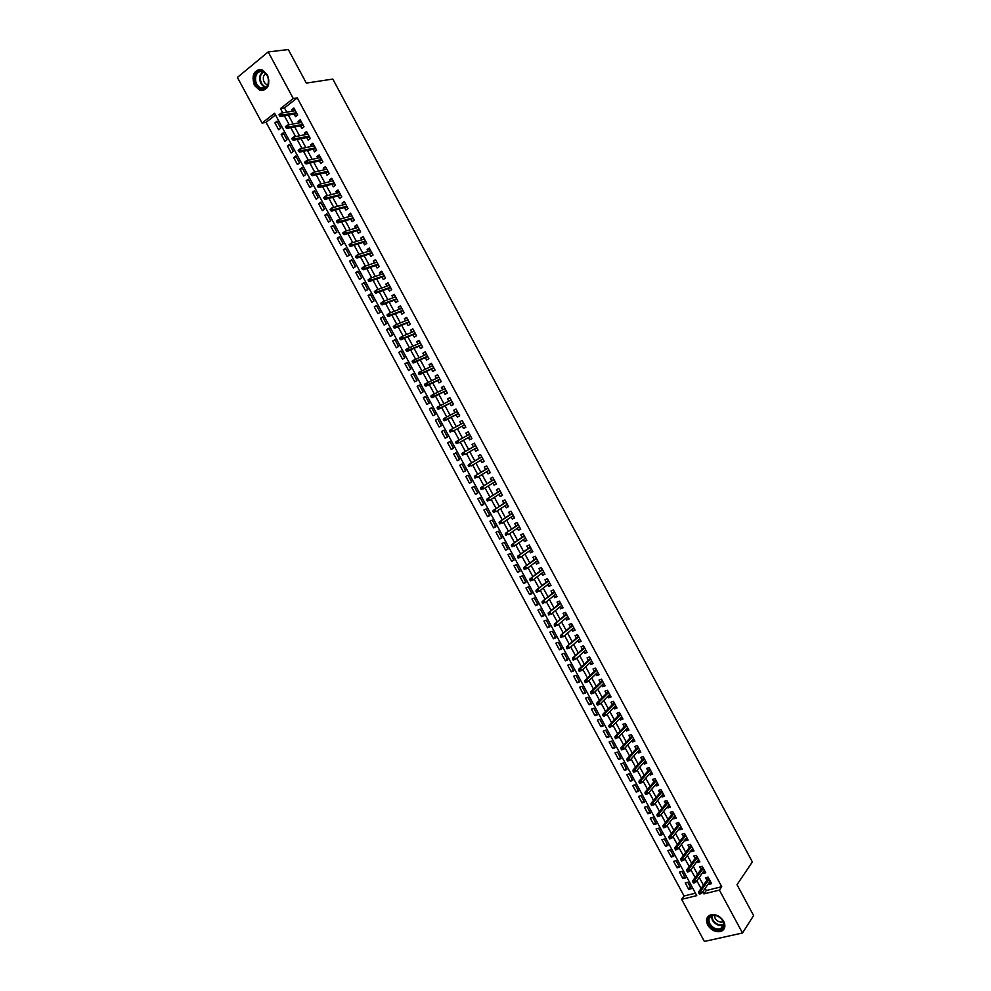 <?xml version="1.0" encoding="UTF-8"?>
<svg xmlns="http://www.w3.org/2000/svg" width="991" height="991" viewBox="0 0 991 991"><rect width="100%" height="100%" fill="white"/><g stroke="black" fill="none" stroke-linecap="round" stroke-linejoin="round"><path stroke-width="1.49" d="M267.446 74.771C270.568 85.263 267.979 90.429 259.679 90.268L254.402 85.375C251.243 74.87 253.869 69.704 262.256 69.915L267.446 74.771M723.715 921.357C725.883 926.176 724.991 929.521 721.052 931.404C715.725 932.531 711.278 930.4 707.71 925.037C705.518 920.168 706.447 916.799 710.497 914.941C715.775 913.9 720.184 916.043 723.715 921.357M268.189 51.941L288.307 49.55L306.318 83.095L332.815 79.069L752.355 861.947L737.007 884.678L753.606 915.573L742.482 932.989L704.39 941.45L681.635 899.345L696.772 895.641L274.581 113.234L262.07 123.07L237.394 77.422L268.189 51.941L293.274 98.53L280.478 108.589L282.782 112.863M275.498 114.956L266.084 122.339L684.063 895.988L681.635 899.345M266.084 122.339L262.07 123.07M294.141 114.101L295.566 116.727L297.696 115.08L293.906 108.031L291.775 109.691L292.556 111.153M300.459 125.832L301.871 128.446L304.014 126.811L300.223 119.775L298.08 121.422L298.886 122.909M306.776 137.551L308.176 140.152L310.319 138.529L306.541 131.506L304.398 133.128L305.216 134.665M313.069 149.245L314.469 151.846L316.625 150.236L312.846 143.212L310.691 144.835L311.533 146.395M319.375 160.938L320.762 163.527L322.93 161.929L319.152 154.918L316.996 156.516L317.851 158.114M325.655 172.607L327.042 175.184L329.223 173.611L325.444 166.612L323.277 168.185L324.156 169.82M331.935 184.264L333.323 186.841L335.503 185.28L331.737 178.281L329.557 179.842L330.461 181.514M338.216 195.908L339.591 198.473L341.771 196.936L338.018 189.938L335.838 191.498L336.754 193.195M344.484 207.54L345.859 210.104L348.039 208.568L344.286 201.594L342.106 203.13L343.035 204.864M350.74 219.172L352.115 221.711L354.307 220.2L350.554 213.226L348.361 214.75L349.315 216.521M356.995 230.779L358.358 233.306L360.563 231.82L356.81 224.846L354.617 226.357L355.583 228.165M363.239 242.374L364.601 244.888L366.806 243.414L363.065 236.453L360.86 237.939L361.851 239.797M369.482 253.944L370.832 256.471L373.05 254.997L369.309 248.047L367.091 249.521L368.107 251.404M375.713 265.514L377.063 268.028L379.28 266.579L375.539 259.63L373.322 261.091L374.363 263.011M381.931 277.071L383.282 279.573L385.511 278.137L381.77 271.2L379.553 272.649L380.606 274.594M388.15 288.616L389.488 291.106L391.73 289.682L388.001 282.757L385.772 284.182L386.837 286.176M394.356 300.137L395.694 302.627L397.936 301.227L394.22 294.302L391.978 295.714L393.068 297.734M400.562 311.657L401.9 314.135L404.142 312.747L400.426 305.835L398.184 307.222L399.286 309.291M406.756 323.165L408.094 325.63L410.348 324.255L406.632 317.355L404.378 318.73L405.505 320.824M412.95 334.648L414.275 337.101L416.542 335.751L412.826 328.851L410.559 330.214L411.711 332.344M419.131 346.132L420.457 348.572L422.723 347.234L419.007 340.347L416.74 341.697L417.905 343.852M425.312 357.59L426.625 360.03L428.905 358.705L425.189 351.83L422.922 353.155L424.098 355.36M431.481 369.048L432.782 371.476L435.074 370.163L431.37 363.288L429.091 364.614L430.292 366.843M437.638 380.482L438.939 382.898L441.23 381.609L437.539 374.747L435.247 376.047L436.474 378.314M443.795 391.903L445.095 394.319L447.387 393.043L443.695 386.18L441.404 387.469L442.643 389.773M449.939 403.325L451.239 405.728L453.544 404.464L449.852 397.614L447.548 398.877L448.812 401.219M456.083 414.721L457.371 417.112L459.688 415.873L455.996 409.023L453.692 410.286L454.968 412.652M462.227 426.13L463.503 428.496L465.82 427.257L462.14 420.432L459.824 421.671L461.112 424.061M468.371 437.526L469.623 439.855L471.951 438.641L468.272 431.816L465.956 433.042L467.244 435.433M474.503 448.923L475.742 451.215L478.071 450.013L474.392 443.188L472.075 444.402L473.364 446.805M480.635 460.307L481.849 462.549L484.19 461.36L480.511 454.559L478.182 455.749L479.483 458.152M486.767 471.666L487.956 473.884L490.297 472.707L486.631 465.906L484.289 467.083L485.59 469.486M492.874 483.026L494.051 485.194L496.392 484.042L492.738 477.241L490.396 478.405L491.685 480.821M498.993 494.36L500.133 496.503L502.487 495.351L498.832 488.563L496.479 489.715L497.779 492.131M505.088 505.695L506.215 507.788L508.581 506.661L504.927 499.885L502.573 501.012L503.874 503.428M511.183 517.005L512.297 519.061L514.663 517.959L511.009 511.183L508.643 512.297L509.956 514.713M517.277 528.314L518.367 530.334L520.733 529.231L517.091 522.468L514.725 523.57L516.026 525.998M523.359 539.6L524.425 541.582L526.803 540.504L523.161 533.74L520.783 534.83L522.096 537.258M529.429 550.885L530.482 552.817L532.861 551.752L529.231 545L526.84 546.078L528.153 548.506M535.499 562.145L536.527 564.052L538.918 562.999L535.289 556.248L532.898 557.314L534.211 559.742M541.569 573.405L542.572 575.263L544.963 574.223L541.334 567.484L538.943 568.537L540.256 570.965M547.614 584.64L548.605 586.461L551.008 585.446L547.379 578.719L544.976 579.747L546.289 582.188M553.672 595.876L554.626 597.66L557.041 596.644L553.424 589.93L551.008 590.946L552.334 593.386M559.704 607.087L560.646 608.833L563.074 607.842L559.457 601.128L557.041 602.132L558.354 604.572M565.75 618.285L566.666 619.994L569.094 619.016L565.477 612.314L563.061 613.305L564.375 615.745M571.77 629.483L572.674 631.156L575.102 630.189L571.497 623.488L569.069 624.466L570.395 626.907M577.79 640.657L578.67 642.292L581.11 641.338L577.505 634.649L575.077 635.615L576.39 638.068M583.81 651.818L584.665 653.416L587.106 652.487L583.513 645.798L581.073 646.739L582.398 649.204M589.818 662.979L590.661 664.54L593.101 663.611L589.509 656.934L587.068 657.863L588.394 660.328M595.814 674.115L596.644 675.639L599.097 674.735L595.504 668.058L593.052 668.975L594.377 671.44M601.81 685.252L602.615 686.726L605.067 685.834L601.487 679.169L599.035 680.074L600.36 682.539M607.805 696.363L608.585 697.813L611.051 696.933L607.458 690.281L605.005 691.161L606.331 693.626M613.788 707.463L614.544 708.875L617.009 708.008L613.429 701.368L610.964 702.235L612.302 704.712M619.759 718.562L620.502 719.924L622.98 719.082L619.4 712.442L616.922 713.297L618.26 715.775M625.73 729.636L626.448 730.974L628.926 730.132L625.358 723.504L622.881 724.347L624.206 726.824M631.688 740.711L632.382 741.999L634.884 741.181L631.304 734.554L628.827 735.384L630.165 737.861M637.647 751.76L638.328 753.024L640.818 752.219L637.25 745.591L634.76 746.409L636.098 748.899M643.593 762.797L644.249 764.024L646.751 763.231L643.196 756.628L640.694 757.421L642.032 759.911M649.539 773.835L650.17 775.024L652.685 774.244L649.13 767.641L646.615 768.421L647.965 770.911M655.472 784.847L656.092 785.999L658.606 785.231L655.051 778.641L652.536 779.409L653.887 781.911M661.393 795.86L662 796.975L664.515 796.219L660.972 789.629L658.458 790.397L659.795 792.887M667.327 806.847L667.897 807.925L670.424 807.194L666.881 800.604L664.354 801.36L665.704 803.85M673.236 817.835L673.793 818.876L676.333 818.157L672.79 811.579L670.263 812.31L671.613 814.813M679.145 828.798L679.69 829.801L682.229 829.095L678.686 822.53L676.159 823.248L677.497 825.751M685.054 839.761L685.574 840.727L688.113 840.034L684.583 833.468L682.043 834.174L683.394 836.689M690.95 850.712L691.445 851.641L693.997 850.959L690.467 844.406L687.927 845.1L689.278 847.602M696.834 861.637L697.317 862.542L699.869 861.873L696.351 855.32L693.799 856.001L695.149 858.516M702.718 872.563L703.176 873.418L705.741 872.774L702.223 866.233L699.658 866.89L701.021 869.404M690.355 887.094L688.72 889.361L685.239 882.894L687.754 882.263L691.235 888.729L688.72 889.361M684.558 876.354L682.91 878.596L679.417 872.13L681.932 871.473L685.425 877.952L682.91 878.596M678.761 865.601L677.088 867.819L673.595 861.34L676.097 860.683L679.603 867.162L677.088 867.819M672.951 854.837L671.266 857.029L667.773 850.551L670.275 849.869L673.769 856.36L671.266 857.029M667.129 844.059L665.444 846.227L661.938 839.749L664.428 839.055L667.934 845.546L665.444 846.227M661.307 833.27L659.597 835.413L656.104 828.922L658.581 828.216L662.087 834.719L659.597 835.413M655.485 822.48L653.763 824.599L650.257 818.095L652.735 817.377L656.24 823.88L653.763 824.599M649.65 811.666L647.916 813.76L644.398 807.256L646.875 806.525L650.393 813.041L647.916 813.76M643.803 800.839L642.057 802.908L638.538 796.405L641.004 795.649L644.522 802.177L642.057 802.908M637.956 790.013L636.197 792.057L632.679 785.529L635.132 784.773L638.662 791.301L636.197 792.057M632.109 779.161L630.326 781.181L626.808 774.652L629.26 773.884L632.791 780.425L630.326 781.181M626.25 768.31L624.454 770.304L620.923 763.764L623.376 762.983L626.907 769.524L624.454 770.304M620.378 757.434L618.57 759.416L615.039 752.863L617.48 752.07L621.023 758.623L618.57 759.416M614.507 746.557L612.686 748.502L609.143 741.949L611.583 741.144L615.126 747.697L612.686 748.502M608.635 735.656L606.789 737.589L603.246 731.036L605.687 730.206L609.23 736.771L606.789 737.589M602.739 724.755L600.893 726.663L597.35 720.098L599.778 719.255L603.321 725.821L600.893 726.663M596.855 713.842L594.984 715.713L591.441 709.147L593.857 708.292L597.412 714.87L594.984 715.713M590.958 702.916L589.075 704.762L585.52 698.184L587.936 697.317L591.491 703.907L589.075 704.762M585.049 691.978L583.154 693.799L579.599 687.209L582.002 686.329L585.557 692.92L583.154 693.799M579.14 681.015L577.22 682.824L573.665 676.234L576.068 675.329L579.624 681.932L577.22 682.824M573.219 670.052L571.287 671.836L567.732 665.234L570.122 664.317L573.69 670.932L571.287 671.836M567.298 659.077L565.353 660.824L561.786 654.221L564.176 653.292L567.744 659.907L565.353 660.824M561.364 648.089L559.407 649.811L555.84 643.196L558.218 642.267L561.798 648.882L559.407 649.811M555.431 637.089L553.449 638.786L549.881 632.171L552.26 631.217L555.84 637.845L553.449 638.786M549.485 626.077L547.49 627.749L543.923 621.122L546.289 620.155L549.869 626.795L547.49 627.749M543.539 615.052L541.532 616.699L537.952 610.072L540.318 609.081L543.898 615.733L541.532 616.699M537.58 604.014L535.561 605.637L531.969 598.998L534.335 598.007L537.927 604.646L535.561 605.637M531.61 592.965L529.578 594.563L525.986 587.923L528.339 586.907L531.932 593.559L529.578 594.563M525.651 581.903L523.595 583.476L520.002 576.824L522.344 575.796L525.948 582.46L523.595 583.476M519.668 570.828L517.599 572.377L514.007 565.712L516.348 564.672L519.953 571.349L517.599 572.377M513.685 559.754L511.604 561.278L507.999 554.601L510.34 553.548L513.945 560.225L511.604 561.278M507.702 548.655L505.596 550.154L501.991 543.464L504.32 542.399L507.937 549.088L505.596 550.154M501.706 537.543L499.588 539.017L495.983 532.328L498.3 531.238L501.917 537.94L499.588 539.017M495.698 526.419L493.568 527.869L489.963 521.167L492.279 520.077L495.896 526.778L493.568 527.869M489.69 515.283L487.547 516.707L483.93 510.006L486.234 508.891L489.864 515.605L487.547 516.707M483.67 504.134L481.515 505.534L477.897 498.82L480.201 497.693L483.819 504.419L481.515 505.534M477.65 492.985L475.482 494.348L471.852 487.634L474.144 486.494L477.773 493.221L475.482 494.348M471.629 481.812L469.437 483.15L465.807 476.436L468.099 475.271L471.728 482.01L469.437 483.15M465.584 470.626L463.379 471.939L459.75 465.213L462.029 464.036L465.671 470.787L463.379 471.939M459.539 459.428L457.322 460.728L453.692 453.989L455.959 452.8L459.601 459.539L457.322 460.728M453.494 448.229L451.264 449.493L447.622 442.742L449.889 441.54L453.531 448.291L451.264 449.493M447.436 437.006L445.194 438.245L441.54 431.494L443.807 430.267L447.461 437.031L445.194 438.245M437.737 419.02L435.458 420.221L439.112 426.985L441.379 425.758L437.725 418.995L435.458 420.221M431.667 407.772L429.376 408.949L433.03 415.712L435.284 414.473L431.618 407.697L429.376 408.949M425.585 396.511L423.281 397.651L426.935 404.427L429.19 403.176L425.523 396.388L423.281 397.651M419.503 385.226L417.174 386.354L420.841 393.13L423.083 391.866L419.416 385.065L417.174 386.354M413.408 373.941L411.067 375.032L414.733 381.82L416.963 380.544L413.297 373.743L411.067 375.032M407.301 362.632L404.947 363.697L408.614 370.498L410.844 369.209L407.177 362.396L404.947 363.697M401.194 351.322L398.828 352.362L402.495 359.163L404.724 357.85L401.045 351.037L398.828 352.362M395.087 340L392.696 341.003L396.375 347.816L398.593 346.491L394.913 339.665L392.696 341.003M388.968 328.653L386.564 329.644L390.243 336.457L392.448 335.119L388.769 328.294L386.564 329.644M382.836 317.306L380.42 318.26L384.099 325.085L386.304 323.735L382.613 316.897L380.42 318.26M376.704 305.934L374.264 306.863L377.955 313.701L380.16 312.326L376.456 305.488L374.264 306.863M370.56 294.562L368.107 295.467L371.798 302.305L373.991 300.917L370.3 294.067L368.107 295.467M364.415 283.166L361.938 284.045L365.642 290.896L367.834 289.496L364.131 282.633L361.938 284.045M358.259 271.757L355.769 272.612L359.473 279.474L361.653 278.05L357.949 271.187L355.769 272.612M352.102 260.348L349.6 261.166L353.304 268.041L355.472 266.604L351.768 259.729L349.6 261.166M345.933 248.914L343.406 249.72L347.123 256.595L349.29 255.145L345.574 248.258L343.406 249.72M339.752 237.481L337.225 238.249L340.941 245.124L343.097 243.662L339.368 236.775L337.225 238.249M333.571 226.022L331.019 226.766L334.735 233.653L336.89 232.179L333.174 225.279L331.019 226.766M327.377 214.551L324.813 215.27L328.541 222.17L330.684 220.671L326.956 213.759L324.813 215.27M321.183 203.068L318.606 203.762L322.335 210.662L324.466 209.151L320.737 202.238L318.606 203.762M314.989 191.585L312.388 192.242L316.117 199.154L318.247 197.63L314.506 190.706L312.388 192.242M308.771 180.077L306.157 180.709L309.898 187.633L312.016 186.085L308.275 179.16L306.157 180.709M302.552 168.557L299.926 169.164L303.667 176.088L305.785 174.527L302.044 167.59L299.926 169.164M296.334 157.024L293.683 157.606L297.424 164.543L299.542 162.97L295.789 156.021L293.683 157.606M290.103 145.479L287.44 146.024L291.181 152.973L293.286 151.388L289.533 144.426L287.44 146.024M283.86 133.921L281.184 134.442L284.937 141.391L287.031 139.793L283.277 132.831L281.184 134.442M684.063 895.988L695.447 893.176M280.775 128.186L277.009 121.212L274.916 122.847L278.682 129.809L280.775 128.186M705.146 888.37L706.298 890.513L721.733 886.71L297.25 97.874L284.479 107.908L286.771 112.169M288.369 115.142L293.138 123.986M294.723 126.922L299.505 135.792M301.066 138.703L305.86 147.597M307.408 150.459L312.215 159.378M313.738 162.202L318.557 171.146M320.068 173.945L324.899 182.901M326.386 185.664L331.229 194.645M332.691 197.37L337.547 206.363M338.996 209.064L343.865 218.082M345.289 220.745L350.17 229.788M351.582 232.414L356.463 241.47M357.862 244.059L362.756 253.151M364.143 255.703L369.048 264.808M370.399 267.335L375.329 276.464M376.667 278.942L381.597 288.096M382.922 290.549L387.865 299.716M389.166 302.131L394.121 311.323M395.397 313.713L400.364 322.917M401.64 325.271L406.607 334.5M407.858 336.816L412.851 346.07M414.077 348.361L419.069 357.627M420.283 359.882L425.3 369.172M426.489 371.39L431.506 380.705M432.683 382.885L437.725 392.225M438.877 394.368L443.918 403.721M445.058 405.839L450.112 415.217M451.239 417.298L456.294 426.687M457.408 428.756L462.463 438.121M463.59 440.227L468.619 449.542M469.759 451.673L474.763 460.951M475.928 463.107L480.908 472.348M482.084 474.528L487.039 483.732M488.241 485.949L493.171 495.091M494.385 497.346L499.291 506.451M500.517 508.73L505.41 517.798M506.649 520.102L511.517 529.132M512.768 531.461L517.612 540.454M518.888 542.808L523.706 551.752M524.995 554.142L529.801 563.049M531.102 565.465L535.871 574.334M537.196 576.774L541.953 585.607M543.279 588.072L548.023 596.855M549.361 599.357L554.08 608.102M555.443 610.629L560.126 619.338M561.513 621.89L566.183 630.549M567.57 633.138L572.216 641.759M573.628 644.361L578.249 652.945M579.673 655.584L584.281 664.131M585.718 666.794L590.302 675.305M591.751 677.993L596.309 686.453M597.771 689.179L602.317 697.602M603.792 700.352L608.313 708.738M609.812 711.501L614.309 719.85M615.82 722.65L620.292 730.962M621.815 733.786L626.275 742.048M627.811 744.91L632.246 753.135M633.806 756.009L638.216 764.21M639.79 767.108L644.175 775.259M645.76 778.195L650.133 786.309M651.731 789.27L656.079 797.346M657.69 800.332L662.013 808.359M663.648 811.381L667.946 819.371M669.594 822.406L673.88 830.371M675.528 833.431L679.801 841.359M681.461 844.443L685.71 852.322M687.395 855.444L691.619 863.285M693.316 866.431L697.528 874.235M699.237 877.407L703.424 885.174M708.602 883.477L709.036 884.294L711.612 883.65L708.094 877.122L705.53 877.778L706.88 880.293M297.25 97.874L293.274 98.53M721.733 886.71L719.392 890.104L742.482 932.989M702.755 891.739L703.92 893.894L719.392 890.104M284.392 115.848L289.186 124.73M290.772 127.678L295.566 136.585M297.139 139.496L301.958 148.415M303.506 151.301L308.325 160.245M309.861 163.081L314.692 172.05M316.216 174.862L321.059 183.855M322.558 186.618L327.414 195.636M328.888 198.373L333.756 207.404M335.218 210.104L340.099 219.16M341.536 221.823L346.429 230.903M347.853 233.542L352.759 242.634M354.159 245.235L359.076 254.353M360.451 256.917L365.382 266.059M366.744 268.586L371.687 277.74M373.037 280.242L377.98 289.422M379.305 291.874L384.273 301.078M385.586 303.506L390.553 312.735M391.841 315.126L396.834 324.367M398.097 326.733L403.089 335.986M404.353 338.315L409.357 347.606M410.596 349.897L415.613 359.2M416.827 361.455L421.856 370.783M423.058 373L428.087 382.353M429.276 384.545L434.331 393.91M435.483 396.066L440.549 405.455M441.689 407.574L446.768 416.988M447.895 419.069L452.974 428.496M454.101 430.577L459.155 439.967M460.295 442.073L465.336 451.425M466.488 453.568L471.518 462.871M472.682 465.039L477.674 474.305M478.864 476.51L483.831 485.726M485.033 487.956L489.988 497.148M491.202 499.402L496.132 508.544M497.371 510.823L502.276 519.928M503.515 522.232L508.408 531.287M509.659 533.629L514.527 542.647M515.803 545.013L520.647 553.994M521.935 556.397L526.754 565.328M528.067 567.756L532.861 576.651M534.186 579.103L538.955 587.96M540.293 590.438L545.05 599.258M546.4 601.76L551.132 610.53M552.495 613.07L557.202 621.803M558.59 624.367L563.272 633.063M564.672 635.652L569.342 644.299M570.754 646.925L575.399 655.534M576.824 658.185L581.444 666.757M582.881 669.433L587.49 677.955M588.939 680.656L593.522 689.154M594.996 691.879L599.555 700.34M601.042 703.09L605.575 711.501M607.074 714.288L611.596 722.662M613.107 725.474L617.604 733.811M619.127 736.647L623.599 744.935M625.148 747.796L629.595 756.059M631.156 758.945L635.59 767.17M637.163 770.081L641.573 778.257M643.159 781.205L647.544 789.344M649.142 792.317L653.515 800.418M655.125 803.404L659.473 811.468M661.108 814.491L665.432 822.518M667.079 825.565L671.378 833.555M673.038 836.627L677.324 844.567M678.996 847.677L683.257 855.58M684.954 858.714L689.191 866.58M690.888 869.726L695.112 877.568M696.834 880.739L701.033 888.531M706.298 890.513L703.92 893.894M284.479 107.908L280.478 108.589M710.696 881.953L709.036 884.294M277.616 122.351L274.916 122.847M704.849 871.101L703.176 873.418M699.002 860.25L697.317 862.542M693.143 849.374L691.445 851.641M687.283 838.485L685.574 840.727M681.412 827.596L679.69 829.801M675.54 816.683L673.793 818.876M669.656 805.757L667.897 807.925M663.772 794.832L662 796.975M657.875 783.893L656.092 785.999M651.979 772.93L650.17 775.024M646.07 761.968L644.249 764.024M640.161 750.98L638.328 753.024M634.24 739.992L632.382 741.999M628.306 728.992L626.448 730.974M622.373 717.967L620.502 719.924M616.439 706.942L614.544 708.875M610.493 695.905L608.585 697.813M604.535 684.843L602.615 686.726M598.576 673.781L596.644 675.639M592.618 662.706L590.661 664.54M586.647 651.62L584.665 653.416M580.664 640.52L578.67 642.292M574.681 629.396L572.674 631.156M568.685 618.273L566.666 619.994M562.69 607.136L560.646 608.833M556.682 595.987L554.626 597.66M550.674 584.826L548.605 586.461M544.654 573.653L542.572 575.263M538.633 562.454L536.527 564.052M532.601 551.256L530.482 552.817M526.555 540.045L524.425 541.582M520.51 528.822L518.367 530.334M514.465 517.587L512.297 519.061M508.408 506.327L506.215 507.788M502.338 495.066L500.133 496.503M496.268 483.794L494.051 485.194M490.186 472.509L487.956 473.884M484.103 461.211L481.849 462.549M478.009 449.889L475.742 451.215M471.902 438.567L469.623 439.855M465.795 427.232L463.503 428.496M456.021 409.06L453.692 410.286M449.889 397.688L447.548 398.877M443.757 386.304L441.404 387.469M437.626 374.908L435.247 376.047M431.481 363.499L429.091 364.614M425.325 352.078L422.922 353.155M419.168 340.644L416.74 341.697M412.999 329.198L410.559 330.214M406.83 317.727L404.378 318.73M400.649 306.256L398.184 307.222M394.468 294.773L391.978 295.714M388.274 283.277L385.772 284.182M382.08 271.757L379.553 272.649M375.862 260.237L373.322 261.091M369.655 248.691L367.091 249.521M363.437 237.146L360.86 237.939M357.206 225.576L354.617 226.357M350.975 214.006L348.361 214.75M344.732 202.412L342.106 203.13M338.476 190.805L335.838 191.498M332.22 179.198L329.557 179.842M325.965 167.566L323.277 168.185M319.684 155.921L316.996 156.516M313.416 144.265L310.691 144.835M307.123 132.596L304.398 133.128M300.83 120.914L298.08 121.422M294.538 109.208L291.775 109.691M708.54 877.964L698.754 891.739L700.612 891.281L709.197 879.178M699.807 892.718L698.779 892.965L699.373 894.068L700.402 893.82L699.807 892.718L700.612 891.281L701.69 893.263L710.25 881.135M698.754 891.739L698.779 892.965M700.402 893.82L701.69 893.263M723.009 921.048C728.385 930.4 713.83 933.646 709.147 924.231C703.746 914.978 718.24 911.559 723.009 921.048M709.89 923.773C712.752 928.072 716.32 929.769 720.568 928.877C723.74 927.365 724.458 924.677 722.724 920.825C719.887 916.564 716.357 914.854 712.12 915.696C708.887 917.183 708.144 919.883 709.89 923.773M723.145 921.717L722.699 921.915C719.677 922.547 717.162 921.345 715.13 918.31L714.474 915.387M708.057 916.464C706.546 918.719 706.571 921.395 708.131 924.467C711.687 929.806 716.097 931.912 721.386 930.797L724.371 928.406M268.09 84.582C264.832 94.963 251.231 85.387 255.034 75.44C258.205 64.972 271.968 74.585 268.09 84.582M255.926 75.712C254.724 81.46 256.409 85.573 260.967 88.088C264.201 88.979 266.542 87.679 268.004 84.185C269.23 78.487 267.57 74.35 263.036 71.798C259.753 70.869 257.387 72.17 255.926 75.712M267.669 85.015L267.149 84.867C263.916 83.083 262.726 80.172 263.594 76.109L265.625 73.52M260.051 69.481C257.251 69.828 255.244 71.587 254.068 74.759C252.594 81.881 254.675 86.997 260.348 90.107L263.792 90.379M702.693 867.1L692.82 880.739L694.679 880.268L703.325 868.289M693.861 881.693L692.833 881.953L693.427 883.055L694.456 882.795L693.861 881.693L694.679 880.268L695.744 882.25L704.39 870.247M692.82 880.739L692.833 881.953M694.456 882.795L695.744 882.25M696.834 856.224L686.874 869.714L688.733 869.231L697.466 857.388M687.915 870.655L686.874 870.916L687.469 872.03L688.51 871.758L687.915 870.655L688.733 869.231L689.798 871.225L698.519 859.346M686.874 869.714L686.874 870.916M688.51 871.758L689.798 871.225M690.975 845.348L680.928 858.677L682.774 858.194L691.582 846.475M681.944 859.606L680.916 859.878L681.523 860.981L682.551 860.708L681.944 859.606L682.774 858.194L683.84 860.176L692.647 848.445M680.928 858.677L680.916 859.878M682.551 860.708L683.84 860.176M685.103 834.459L674.97 847.639L676.816 847.144L685.698 835.562M675.986 848.544L674.958 848.829L675.552 849.931L676.58 849.646L675.986 848.544L676.816 847.144L677.881 849.126L686.763 837.519M674.97 847.639L674.958 848.829M676.58 849.646L677.881 849.126M679.231 823.546L668.999 836.577L670.845 836.07L679.814 824.623M670.015 837.469L668.987 837.754L669.582 838.869L670.61 838.584L670.015 837.469L670.845 836.07L671.923 838.064L680.879 826.593M668.999 836.577L668.987 837.754M670.61 838.584L671.923 838.064M673.36 812.632L663.029 825.515L664.862 824.995L673.917 813.673M664.032 826.383L663.016 826.68L663.611 827.782L664.627 827.497L664.032 826.383L664.862 824.995L665.94 826.99L674.982 815.643M663.029 825.515L663.016 826.68M664.627 827.497L665.94 826.99M667.463 801.694L657.058 814.429L658.891 813.908L668.021 802.71M658.049 815.283L657.033 815.581L657.628 816.695L658.643 816.398L658.049 815.283L658.891 813.908L659.969 815.903L669.086 804.692M657.058 814.429L657.033 815.581M658.643 816.398L659.969 815.903M661.579 790.756L651.075 803.342L652.896 802.797L662.112 791.747M652.053 804.184L651.037 804.481L651.632 805.596L652.648 805.287L652.053 804.184L652.896 802.797L653.973 804.803L663.177 793.717M651.075 803.342L651.037 804.481M652.648 805.287L653.973 804.803M655.683 779.806L645.079 792.23L646.9 791.685L656.191 780.759M646.058 793.06L645.042 793.357L645.637 794.472L646.652 794.163L646.058 793.06L646.9 791.685L647.978 793.68L657.256 782.741M645.079 792.23L645.042 793.357M646.652 794.163L647.978 793.68M649.774 768.83L639.084 781.119L640.904 780.561L650.269 769.772M640.05 781.924L639.034 782.233L639.641 783.348L640.644 783.039L640.05 781.924L640.904 780.561L641.982 782.556L651.335 771.741M639.084 781.119L639.034 782.233M640.644 783.039L641.982 782.556M643.865 757.855L633.076 769.982L634.897 769.412L644.348 758.759M634.029 770.775L633.026 771.097L633.633 772.212L634.636 771.89L634.029 770.775L634.897 769.412L635.974 771.419L645.414 760.741M633.076 769.982L633.026 771.097M634.636 771.89L635.974 771.419M637.944 746.867L627.068 758.846L628.876 758.264L638.415 747.747M628.021 759.614L627.006 759.936L627.613 761.051L628.616 760.729L628.021 759.614L628.876 758.264L629.966 760.27L639.48 749.729M627.068 758.846L627.006 759.936M628.616 760.729L629.966 760.27M632.01 735.867L621.047 747.685L622.856 747.103L632.469 736.709M621.989 748.44L620.985 748.775L621.592 749.89L622.596 749.555L621.989 748.44L622.856 747.103L623.946 749.109L633.546 738.691M621.047 747.685L620.985 748.775M622.596 749.555L623.946 749.109M626.089 724.855L615.027 736.524L616.823 735.917L626.523 725.672M615.956 737.254L614.953 737.589L615.56 738.704L616.563 738.369L615.956 737.254L616.823 735.917L617.913 737.936L627.588 727.654M616.563 738.369L615.56 738.704M615.027 736.524L614.953 737.589M620.143 713.817L608.994 725.338L610.79 724.731L620.564 714.61M609.911 726.056L608.92 726.403L609.527 727.518L610.518 727.183L609.911 726.056L610.79 724.731L611.881 726.737L621.642 716.604M610.518 727.183L609.527 727.518M608.994 725.338L608.92 726.403M614.197 702.78L602.962 714.152L604.758 713.52L614.606 703.548M603.866 714.845L602.875 715.192L603.482 716.32L604.473 715.973L603.866 714.845L604.758 713.52L605.835 715.539L615.684 705.53M604.473 715.973L603.482 716.32M602.962 714.152L602.875 715.192M608.251 691.73L596.916 702.941L598.7 702.309L608.647 692.461M597.821 703.622L596.817 703.982L597.424 705.097L598.428 704.75L597.821 703.622L598.7 702.309L599.79 704.328L609.713 694.456M598.428 704.75L597.424 705.097M596.916 702.941L596.817 703.982M602.293 680.668L590.871 691.73L592.643 691.086L602.664 681.374M591.751 692.387L590.76 692.746L591.367 693.873L592.358 693.514L591.751 692.387L592.643 691.086L593.733 693.105L603.742 683.369M592.358 693.514L591.367 693.873M590.871 691.73L590.76 692.746M596.322 669.594L584.814 680.495L586.585 679.838L596.681 670.263M585.693 681.139L584.702 681.511L585.309 682.638L586.3 682.266L585.693 681.139L586.585 679.838L587.675 681.87L597.759 672.27M586.3 682.266L585.309 682.638M584.814 680.495L584.702 681.511M590.351 658.507L578.744 669.259L580.515 668.591L590.698 659.151M579.611 669.879L578.633 670.25L579.24 671.378L580.218 671.006L579.611 669.879L580.515 668.591L581.606 670.61L591.776 661.146M580.218 671.006L579.24 671.378M578.744 669.259L578.633 670.25M584.38 647.408L572.674 657.999L584.702 648.015M573.541 658.606L572.55 658.99L573.157 660.117L574.148 659.733L573.541 658.606L574.446 657.318L575.536 659.349L585.78 650.022M574.148 659.733L573.157 660.117M572.674 657.999L572.55 658.99M578.397 636.296L566.592 646.727L578.707 636.879M567.447 647.321L566.468 647.705L567.075 648.832L568.054 648.448L567.447 647.321L568.363 646.045L569.453 648.077L579.785 638.885M568.054 648.448L567.075 648.832M566.592 646.727L566.468 647.705M572.402 625.172L560.51 635.454L572.699 625.73M561.352 636.024L560.373 636.408L560.98 637.547L561.959 637.151L561.352 636.024L562.269 634.748L563.371 636.779L573.777 627.737M561.959 637.151L560.98 637.547M560.51 635.454L560.373 636.408M566.406 614.036L554.415 624.157L566.691 614.556M555.257 624.714L554.279 625.11L554.886 626.238L555.864 625.841L555.257 624.714L556.174 623.45L557.276 625.482L567.769 616.563M555.864 625.841L554.886 626.238M554.415 624.157L554.279 625.11M560.398 602.887L548.32 612.859L560.671 603.383M549.15 613.392L548.172 613.788L548.779 614.928L549.757 614.519L549.15 613.392L550.067 612.128L551.169 614.172L561.748 605.39M549.757 614.519L548.779 614.928M548.32 612.859L548.172 613.788M554.39 591.726L542.213 601.537L554.638 592.184M543.031 602.057L542.065 602.466L542.672 603.593L543.638 603.185L543.031 602.057L543.96 600.806L545.062 602.838L555.728 594.204M543.638 603.185L542.672 603.593M542.213 601.537L542.065 602.466M548.37 580.553L536.106 590.202L548.605 580.986M536.911 590.698L535.945 591.119L536.552 592.246L537.518 591.838L536.911 590.698L537.84 589.459L538.943 591.503L549.695 583.005M537.518 591.838L536.552 592.246M536.106 590.202L535.945 591.119M542.35 569.367L529.987 578.855L542.56 569.763M530.78 579.339L529.813 579.76L530.433 580.899L531.399 580.478L530.78 579.339L531.721 578.1L532.824 580.156L543.65 571.782M531.399 580.478L530.433 580.899M529.987 578.855L529.813 579.76M536.317 558.168L523.855 567.509L536.515 558.54M524.648 567.967L523.682 568.388L524.301 569.528L525.255 569.107L524.648 567.967L525.589 566.741L526.692 568.784L537.605 560.559M525.255 569.107L524.301 569.528M523.855 567.509L523.682 568.388M530.284 546.958L517.723 556.137L530.47 547.305M518.504 556.583L517.537 557.004L518.157 558.144L519.111 557.722L518.504 556.583L519.457 555.356L520.56 557.4L531.56 549.324M519.111 557.722L518.157 558.144M517.723 556.137L517.537 557.004M524.239 535.735L511.579 544.753L524.4 536.044M512.347 545.174L511.393 545.62L512.013 546.759L512.966 546.314L512.347 545.174L513.313 543.96L514.416 546.016L525.49 538.076M512.966 546.314L512.013 546.759M511.579 544.753L511.393 545.62M518.182 524.499L505.435 533.356L518.343 524.784M506.19 533.765L505.237 534.211L505.856 535.351L506.81 534.905L506.19 533.765L507.157 532.563L508.259 534.607L519.433 526.803M506.81 534.905L505.856 535.351M505.435 533.356L505.237 534.211M512.124 513.251L499.278 521.947L512.26 513.499M500.034 522.344L499.08 522.79L499.699 523.929L500.653 523.483L500.034 522.344L501 521.142L502.103 523.198L513.35 515.531M500.653 523.483L499.699 523.929M499.278 521.947L499.08 522.79M506.067 501.979L493.122 510.526L506.178 502.214M493.865 510.898L492.911 511.356L493.53 512.496L494.484 512.037L493.865 510.898L494.831 509.708L495.946 511.765L507.281 504.246M494.484 512.037L493.53 512.496M493.122 510.526L492.911 511.356M499.984 490.706L486.953 499.092L500.096 490.904M487.683 499.452L486.742 499.91L487.361 501.05L488.303 500.591L487.683 499.452L488.662 498.262L489.777 500.319L501.186 492.936M488.303 500.591L487.361 501.05M486.953 499.092L486.742 499.91M493.914 479.421L480.784 487.646L494.001 479.594M481.502 487.981L480.561 488.452L481.18 489.591L482.121 489.133L481.502 487.981L482.481 486.804L483.596 488.873L495.091 481.626M482.121 489.133L481.18 489.591M480.784 487.646L480.561 488.452M487.832 468.124L474.602 476.188L487.894 468.26M475.308 476.498L474.367 476.981L474.986 478.12L475.928 477.65L475.308 476.498L476.299 475.333L477.414 477.402L488.997 470.304M475.928 477.65L474.986 478.12M474.602 476.188L474.367 476.981M481.737 456.814L468.409 464.717L481.787 456.913M469.115 465.014L468.173 465.497L468.793 466.637L469.734 466.166L469.115 465.014L470.106 463.85L471.22 465.919L482.89 458.957M469.734 466.166L468.793 466.637M468.409 464.717L468.173 465.497M475.63 445.492L462.215 453.221L475.68 445.566M462.908 453.506L461.967 453.989L462.586 455.142L463.528 454.658L462.908 453.506L463.899 452.354L465.014 454.423L476.782 447.61M463.528 454.658L462.586 455.142M462.215 453.221L461.967 453.989M456.69 441.986L455.761 442.481L456.38 443.634L457.322 443.138L456.69 441.986L457.693 440.846L469.548 434.194L456.009 441.726L457.693 440.846L458.808 442.915L470.651 436.238M457.322 443.138L456.38 443.634M456.009 441.726L455.761 442.481M463.416 422.81L449.803 430.218L463.429 422.823M450.471 430.453L449.542 430.961L450.162 432.113L451.103 431.618L450.471 430.453L451.475 429.314L452.602 431.395L464.531 424.866M451.103 431.618L450.162 432.113M449.803 430.218L449.542 430.961M443.324 419.416L443.943 420.58L444.872 420.073L444.253 418.92L443.324 419.416L443.584 418.697L457.285 411.426M444.711 420.766L458.399 413.495L443.943 420.58M444.253 418.92L445.256 417.781L446.384 419.862L444.872 420.073M437.093 407.871L437.712 409.023L438.641 408.515L438.01 407.363L437.093 407.871L437.365 407.152L451.153 400.017M438.48 409.233L452.28 402.123L437.712 409.023M438.01 407.363L439.025 406.236L440.153 408.317L438.641 408.515M430.85 396.301L431.481 397.465L432.398 396.945L431.779 395.793L430.85 396.301L431.135 395.607L444.996 388.596M431.779 395.793L432.794 394.666L433.922 396.759L432.249 397.688L446.148 390.727M432.398 396.945L446.111 390.652M431.481 397.465L432.249 397.688M424.606 384.731L425.226 385.883L426.155 385.363L425.523 384.211L424.606 384.731L424.891 384.037L438.84 377.175M425.523 384.211L426.551 383.096L427.678 385.177L426.019 386.118L440.004 379.33M426.155 385.363L439.954 379.231M425.226 385.883L426.019 386.118M418.351 373.136L418.982 374.301L419.899 373.768L419.267 372.616L418.351 373.136L418.648 372.455L432.683 365.729M419.267 372.616L420.295 371.514L421.423 373.595L419.775 374.548L433.86 367.921M419.899 373.768L433.785 367.785M418.982 374.301L419.775 374.548M412.095 361.542L412.727 362.694L413.631 362.161L413.012 360.997L412.095 361.542L412.392 360.873L426.514 354.27M413.012 360.997L414.04 359.906L415.167 362L413.52 362.954L427.716 356.5M413.631 362.161L427.616 356.326M412.727 362.694L413.52 362.954M405.827 349.922L406.459 351.087L407.363 350.541L406.744 349.377L405.827 349.922L406.137 349.266L420.333 342.799M406.744 349.377L407.784 348.287L408.911 350.38L407.264 351.359L421.547 345.066M407.363 350.541L421.448 344.868M406.459 351.087L407.264 351.359M399.559 338.29L400.178 339.455L401.095 338.91L400.463 337.745L399.559 338.29L401.504 336.667L414.151 331.316M400.463 337.745L401.504 336.667L402.643 338.761L400.996 339.74L415.39 333.62M401.095 338.91L415.266 333.385M400.178 339.455L400.996 339.74M393.278 326.646L393.898 327.81L394.814 327.253L394.183 326.089L393.278 326.646L395.236 325.023L407.958 319.82M394.183 326.089L395.236 325.023L396.363 327.117L394.728 328.12L409.209 322.149M394.814 327.253L409.072 321.889M393.898 327.81L394.728 328.12M386.986 314.989L387.617 316.154L388.522 315.596L387.89 314.432L386.986 314.989L388.943 313.367L401.764 308.312M387.89 314.432L388.943 313.367L390.082 315.46L388.447 316.476L403.027 310.679M388.522 315.596L402.879 310.381M387.617 316.154L388.447 316.476M380.693 303.32L381.324 304.485L382.229 303.927L381.597 302.75L380.693 303.32L382.65 301.698L395.558 296.792M381.597 302.75L382.65 301.698L383.79 303.803L382.167 304.819L396.846 299.195M382.229 303.927L396.673 298.861M381.324 304.485L382.167 304.819M374.387 291.639L375.019 292.803L375.923 292.234L375.292 291.069L374.387 291.639L376.357 290.016L389.339 285.259M375.292 291.069L376.357 290.016L377.484 292.122L375.874 293.15L390.652 287.687M375.923 292.234L390.466 287.328M375.019 292.803L375.874 293.15M368.082 279.945L368.714 281.11L369.606 280.527L368.974 279.363L368.082 279.945L370.052 278.322L383.121 273.714M368.974 279.363L370.052 278.322L371.179 280.428L369.569 281.469L384.458 276.179M369.606 280.527L384.248 275.783M368.714 281.11L369.569 281.469M361.765 268.239L362.396 269.403L363.288 268.821L362.656 267.644L361.765 268.239L363.734 266.616L376.902 262.144M362.656 267.644L363.734 266.616L364.874 268.722L363.263 269.775L378.24 264.647M363.288 268.821L378.017 264.225M362.396 269.403L363.263 269.775M355.435 256.508L356.066 257.685L356.958 257.09L356.326 255.913L355.435 256.508L357.404 254.898L370.659 250.574M356.326 255.913L357.404 254.898L358.544 257.003L356.946 258.069L372.034 253.114M356.958 257.09L371.786 252.655M356.066 257.685L356.946 258.069M349.105 244.777L349.736 245.954L350.628 245.347L349.996 244.17L349.105 244.777L351.087 243.154L364.428 238.992M349.996 244.17L351.087 243.154L352.226 245.273L350.628 246.35L365.803 241.556M350.628 245.347L365.543 241.073M349.736 245.954L350.628 246.35M342.775 233.021L343.406 234.198L344.286 233.591L343.654 232.414L342.775 233.021L344.744 231.411L358.172 227.385M343.654 232.414L344.744 231.411L345.884 233.529L344.298 234.607L359.584 229.986M344.286 233.591L359.299 229.478M343.406 234.198L344.298 234.607M336.42 221.266L337.064 222.442L337.943 221.823L337.312 220.646L336.42 221.266L338.402 219.643L351.929 215.778M337.312 220.646L338.402 219.643L339.541 221.761L337.956 222.864L353.341 218.416M337.943 221.823L353.056 217.871M337.064 222.442L337.956 222.864M330.077 209.485L330.709 210.662L331.589 210.042L330.957 208.866L330.077 209.485L332.047 207.875L345.661 204.146M330.957 208.866L332.047 207.875L333.199 209.993L331.613 211.108L347.098 206.822M331.589 210.042L346.788 206.239M330.709 210.662L331.613 211.108M323.71 197.692L324.342 198.869L325.221 198.25L324.59 197.073L323.71 197.692L325.692 196.082L339.393 192.514M324.59 197.073L325.692 196.082L326.844 198.2L325.259 199.327L340.854 195.215M325.221 198.25L340.52 194.608M324.342 198.869L325.259 199.327M317.343 185.887L317.975 187.076L318.854 186.444L318.222 185.255L317.343 185.887L319.325 184.276L333.125 180.858M318.222 185.255L319.325 184.276L320.477 186.407L318.904 187.534L334.599 183.595M318.854 186.444L334.252 182.951M317.975 187.076L318.904 187.534M310.963 174.069L311.608 175.258L312.475 174.614L311.843 173.437L310.963 174.069L312.958 172.459L326.832 169.188M311.843 173.437L312.958 172.459L314.097 174.589L312.537 175.741L328.331 171.963M312.475 174.614L327.971 171.294M311.608 175.258L312.537 175.741M304.584 162.239L305.228 163.428L306.095 162.784L305.451 161.595L304.584 162.239L306.578 160.629L320.551 157.507M305.451 161.595L306.578 160.629L307.73 162.759L306.157 163.924L322.063 160.319M306.095 162.784L321.679 159.613M305.228 163.428L306.157 163.924M298.192 150.397L298.836 151.586L299.703 150.929L299.059 149.74L298.192 150.397L300.186 148.786L314.246 145.826M299.059 149.74L300.186 148.786L301.338 150.929L299.778 152.094L315.782 148.662M299.703 150.929L315.386 147.932M298.836 151.586L299.778 152.094M291.8 138.542L292.444 139.719L293.299 139.062L292.667 137.885L291.8 138.542L293.794 136.931L307.941 134.119M292.667 137.885L293.794 136.931L294.946 139.074L293.398 140.251L309.502 136.993M293.299 139.062L309.081 136.225M292.444 139.719L293.398 140.251M285.396 126.662L286.04 127.851L286.894 127.195L286.25 126.006L285.396 126.662L287.39 125.064L301.636 122.401M286.25 126.006L287.39 125.064L288.542 127.207L286.994 128.396L303.209 125.312M286.894 127.195L302.775 124.507M286.04 127.851L286.994 128.396M278.979 114.783L279.623 115.972L280.478 115.303L279.846 114.114L278.979 114.783L280.986 113.185L295.318 110.67M279.846 114.114L280.986 113.185L282.138 115.315L280.589 116.529L296.904 113.618M280.478 115.303L296.458 112.776M279.623 115.972L280.589 116.529M720.568 928.877L722.984 925.235C718.735 926.139 715.18 924.442 712.331 920.168L711.414 915.994M711.872 915.783L712.777 919.784C715.836 924.231 719.478 925.767 723.678 924.405M260.967 88.088L265.192 87.456C260.645 84.953 258.961 80.841 260.175 75.13L262.702 71.686M263.234 71.872L260.769 75.205C259.605 80.977 261.339 84.991 265.972 87.245M267.149 84.867L267.781 84.78"/></g></svg>
